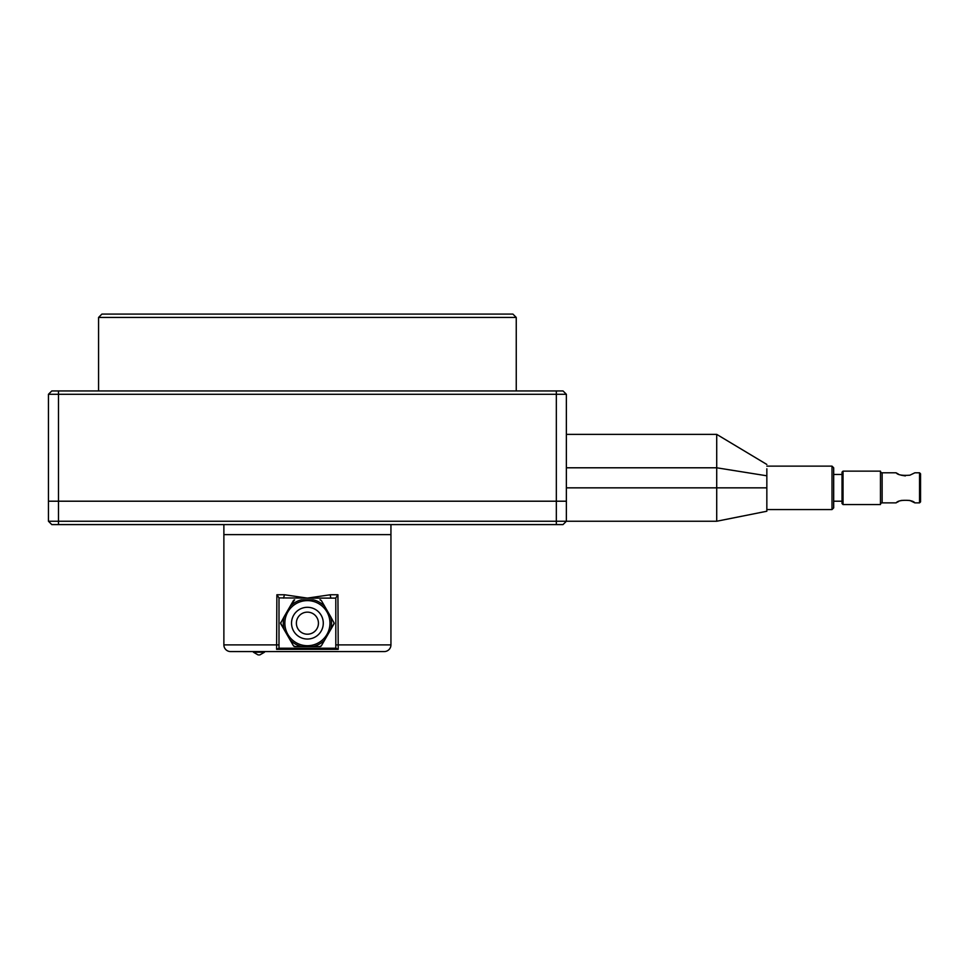 <?xml version="1.0" encoding="UTF-8"?>
<svg xmlns="http://www.w3.org/2000/svg" width="969" height="969" viewBox="0 0 969 969"><rect width="100%" height="100%" fill="white"/><g stroke="black" fill="none" stroke-linecap="round" stroke-linejoin="round"><path stroke-width="1.45" d="M223.875 524.592L223.875 534.622L390.943 534.622L223.875 534.622L223.875 644.882L278.999 644.882M223.875 644.882A6.686 6.686 0 0 0 230.549 651.568L384.257 651.568A6.686 6.686 0 0 0 390.943 644.882L390.943 524.592M335.807 597.897L337.927 594.76L338.217 649.339L335.916 648.225M318.91 648.225L318.571 649.339L296.235 649.339L295.896 648.225L335.807 648.225L335.807 598.103L307.403 598.103L330.356 594.76A3.343 0.921 -90 0 0 331.265 598.103M276.601 649.339L276.88 594.76L278.999 597.897L278.999 648.225L276.601 649.339L296.235 649.339M283.542 598.103L284.462 594.76L307.403 598.103L278.999 597.897M278.999 648.225L295.896 648.225M280.659 623.164L280.877 624A1.672 1.672 0 0 1 280.659 623.164L284.232 629.802A24.104 24.104 0 0 1 284.232 616.538L280.659 623.164A1.672 1.672 0 0 1 280.877 622.328M301.565 646.553A24.104 24.104 0 0 1 290.07 639.928L280.877 624L293.425 645.717L294.867 646.553L319.952 646.553L305.38 646.553M303.079 646.553L294.867 646.553M330.586 616.538L334.16 623.164L330.586 629.802L334.16 623.164A1.672 1.672 0 0 1 333.93 624L324.736 639.928A24.104 24.104 0 0 1 313.253 646.553L319.952 646.553L321.393 645.717L330.586 629.802A24.104 24.104 0 0 0 330.586 616.538L321.393 600.61L319.952 599.775A1.672 1.672 0 0 1 320.739 599.981M319.952 599.775L321.393 600.61L324.736 606.412A24.104 24.104 0 0 0 313.253 599.775L306.822 599.775M293.728 600.223L290.07 606.412L293.425 600.61A1.672 1.672 0 0 1 293.995 600.029M313.253 599.775L302.594 599.775M301.565 599.775A24.104 24.104 0 0 0 290.07 606.412L294.661 599.787M284.85 623.164A22.553 22.553 0 0 0 307.403 645.717A22.553 22.553 0 0 0 329.957 623.164A22.553 22.553 0 0 0 307.403 600.61A22.553 22.553 0 0 0 284.85 623.164A22.553 22.553 0 0 0 307.403 645.717A22.553 22.553 0 0 0 329.957 623.164M321.09 646.105A1.672 1.672 0 0 1 320.351 646.505M319.952 646.553L313.253 646.553M294.382 646.48A1.672 1.672 0 0 1 293.668 646.044M290.07 606.412L284.232 616.538M321.393 600.61L324.736 606.412M300.535 601.688L301.771 601.325M313.92 601.567L313.023 601.325M313.278 601.386L311.618 601.01M312.793 601.264L311.485 600.986M307.258 600.61L305.78 600.671M305.187 600.719L303.721 600.913M296.381 623.164A11.022 11.022 0 0 0 307.403 634.198A11.022 11.022 0 0 0 318.438 623.164A11.022 11.022 0 0 0 307.403 612.142A11.022 11.022 0 0 0 296.381 623.164M264.464 652.234L259.837 654.911L258.069 654.911L253.442 652.234L264.464 652.234L264.464 651.568M563.025 390.943L566.368 394.286L563.025 390.943L51.793 390.943L48.45 394.286L48.45 521.249L51.793 524.592L48.45 521.249L716.721 521.249L766.842 511.232L766.842 471.431M51.793 390.943L48.45 394.286L556.339 394.286L556.339 524.592L51.793 524.592M556.339 390.943L556.339 394.286L566.368 394.286L566.368 501.203L48.45 501.203L566.368 501.203L566.368 521.249L563.025 524.592L566.368 521.249M563.025 524.592L556.339 524.592M98.572 317.432L101.915 314.089L512.904 314.089L516.247 317.432L98.572 317.432L98.572 390.943M516.247 317.432L516.247 390.943M566.368 434.378L716.721 434.378L716.721 521.249M566.368 467.797L716.721 467.797L766.842 475.803C766.842 460.663 766.842 460.663 766.842 475.803L766.842 487.843C766.842 518.027 766.842 518.027 766.842 487.843L566.368 487.843M766.842 468.778L766.842 509.561L832.008 509.561L833.679 507.889L833.679 501.203L842.025 501.203M842.025 474.471L833.679 474.471L833.679 467.797L833.679 507.889M919.545 472.799L914.869 472.799L909.879 475.198C902.296 475.743 897.73 474.943 896.155 472.799L882.129 472.799A1.672 1.672 0 0 1 880.458 471.14L880.458 504.546A1.672 1.672 0 0 1 882.129 502.875L896.155 502.875C897.73 500.731 902.309 499.931 909.879 500.476L914.869 502.875L919.545 502.875L919.545 472.799L920.55 473.805L920.55 501.869L919.545 502.875M843.03 471.14L843.03 504.546L842.025 503.541L842.025 472.133L843.03 471.14L880.458 471.14M843.03 504.546L880.458 504.546M897.221 502.245L898.566 501.53M900.988 500.537L901.158 500.476C908.728 499.931 913.295 500.731 914.869 502.875M905.349 475.912L901.097 475.185M898.299 474.011L896.919 473.26M335.807 644.882L390.943 644.882M318.571 649.339L338.217 649.339M284.462 594.76L276.88 594.76M337.927 594.76L330.356 594.76M307.403 649.254L307.403 648.225M291.536 623.164A15.867 15.867 0 0 0 307.403 639.043A15.867 15.867 0 0 0 323.283 623.164A15.867 15.867 0 0 0 307.403 607.297A15.867 15.867 0 0 0 291.536 623.164M58.479 390.943L58.479 524.592M766.842 466.125L832.008 466.125L832.008 509.561M882.129 472.799L882.129 502.875M253.442 652.234L253.442 651.568M716.721 434.378L766.842 464.454M832.008 466.125L833.679 467.797"/></g></svg>
